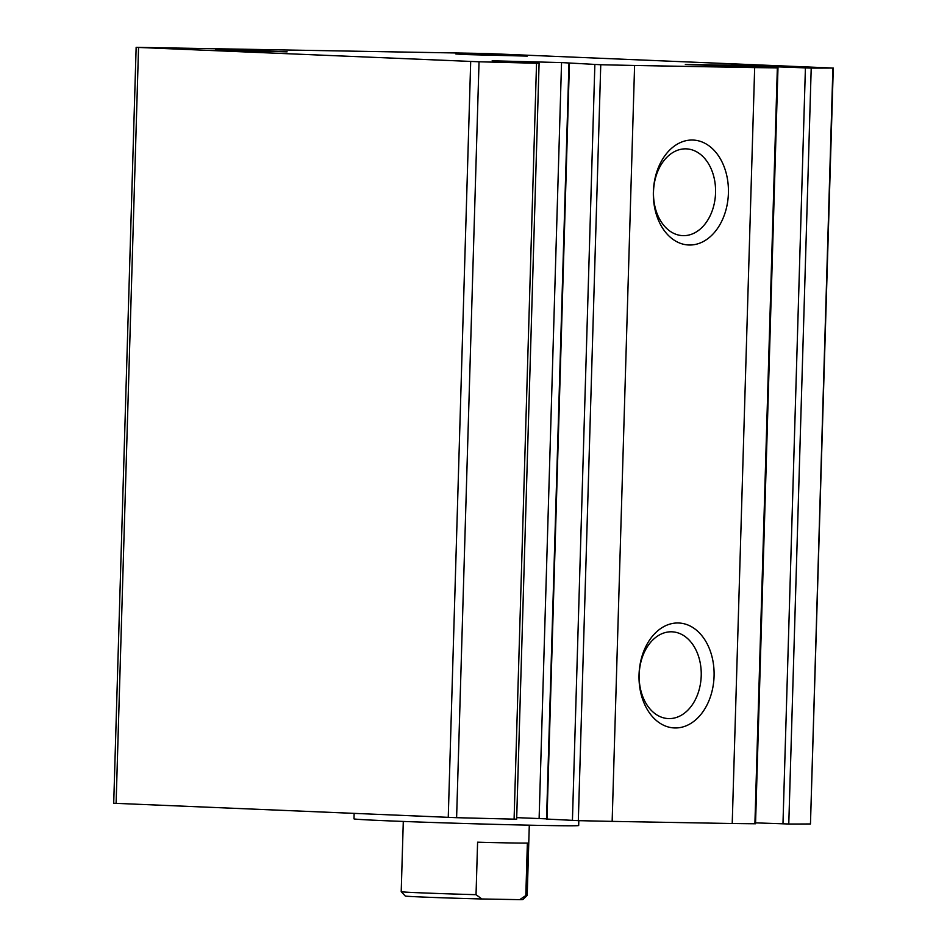 <?xml version="1.0" encoding="UTF-8"?>
<svg xmlns="http://www.w3.org/2000/svg" width="947" height="947" viewBox="0 0 947 947"><rect width="100%" height="100%" fill="white"/><g stroke="black" fill="none" stroke-linecap="round" stroke-linejoin="round"><path stroke-width="1.42" d="M732.777 65.236L685.332 64.467L777.345 67.864A525.206 6.416 -178.3 0 1 754.664 67.604L634.597 65.473A525.206 6.416 -178.3 0 1 600.753 64.739L561.547 62.585L492.156 60.786L539.092 63.26L516.66 819.167L514.091 819.143A525.206 6.416 -178.3 0 1 456.608 817.687L113.711 803.257L136.143 47.35L486.865 53.517L832.898 68.042A525.206 6.416 -178.3 0 1 811.212 68.089L732.777 65.236L732.753 66.183M539.092 63.26L536.535 63.236A525.206 6.416 -178.3 0 1 479.04 61.78L136.143 47.35M833.289 68.018L810.466 823.949A525.206 6.416 -178.3 0 1 788.78 824.008L755.576 822.86M777.984 67.853L755.54 823.772L754.901 823.772A525.206 6.416 -178.3 0 1 732.22 823.511L612.153 821.38A525.206 6.416 -178.3 0 1 578.321 820.647L546.549 819.048L568.981 63.141M754.664 67.604L732.22 823.511M689.333 245.013A52.523 37.525 92.4 0 0 724.159 166.85A52.523 37.525 92.4 0 0 659.171 165.701A52.523 37.525 92.4 0 0 689.333 245.013M674.998 727.959A52.523 37.525 92.4 0 0 709.824 649.796A52.523 37.525 92.4 0 0 644.836 648.648A52.523 37.525 92.4 0 0 674.998 727.959M634.597 65.473L612.153 821.38M546.561 818.859L516.707 817.64M466.066 54.583L527.278 56.098L466.35 53.979L455.886 53.979L466.066 54.583M225.931 50.333L287.142 51.848L251.464 50.345L226.215 49.729L215.75 49.729L225.931 50.333M668.902 718.595A43.42 31.026 92.4 0 0 701.206 676.122A43.42 31.026 92.4 0 0 672.027 631.815A43.42 31.026 92.4 0 0 639.201 673.885A43.42 31.026 92.4 0 0 668.369 718.584A43.42 31.026 92.4 0 0 668.902 718.595M683.237 235.661A43.42 31.026 92.4 0 0 715.541 193.188A43.42 31.026 92.4 0 0 686.362 148.868A43.42 31.026 92.4 0 0 653.537 190.951A43.42 31.026 92.4 0 0 682.692 235.637A43.42 31.026 92.4 0 0 683.237 235.661M354.142 813.437L353.977 818.835A112.397 1.373 1.7 0 0 386.033 820.753A112.397 1.373 1.7 0 0 508.74 824.707A112.397 1.373 1.7 0 0 578.676 825.512L578.818 820.658M519.725 899.65L525.81 895.554A63.023 0.769 1.7 0 0 527.195 895.448L522.874 899.52A58.821 0.722 1.7 0 1 519.725 899.65L481.869 898.975A58.821 0.722 1.7 0 1 405.292 896.028L401.22 891.707A63.023 0.769 1.7 0 0 401.22 891.707A63.023 0.769 1.7 0 0 419.178 892.772A63.023 0.769 1.7 0 0 476.033 894.678L481.869 898.975M527.195 895.448A63.023 0.769 1.7 0 0 527.207 895.436L529.29 825.18M476.033 894.678L477.596 842.179A63.023 0.769 -178.3 0 0 527.372 843.067L525.81 895.554M479.04 61.78L456.608 817.687M470.695 61.496L448.251 817.415M138.546 47.492L116.102 803.399M832.898 68.042L810.466 823.949M811.212 68.089L788.78 824.008M805.412 67.947L782.968 823.854M755.872 66.148L755.836 67.024M751.989 65.899L751.965 66.882M777.345 67.864L754.901 823.772M600.753 64.739L578.321 820.647M594.858 64.538L572.426 820.457M569.443 63.177L546.999 819.084M561.547 62.585L539.115 818.492M536.535 63.236L514.091 819.143M753.646 66.041L753.623 66.941M401.208 891.695L403.292 821.44"/></g></svg>
